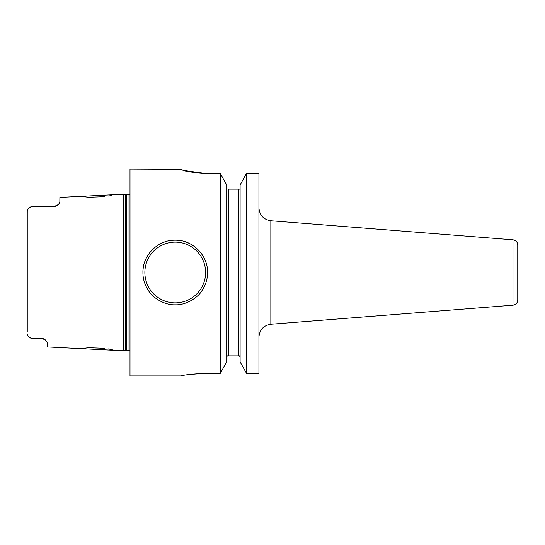 <?xml version="1.0" encoding="UTF-8"?>
<svg xmlns="http://www.w3.org/2000/svg" width="545" height="545" viewBox="0 0 545 545"><rect width="100%" height="100%" fill="white"/><g stroke="black" fill="none" stroke-linecap="round" stroke-linejoin="round"><path stroke-width="0.82" d="M59.841 202.365L59.889 197.406L123.538 194.218L123.538 350.782L114.491 350.333L108.326 348.923M27.85 335.468L27.25 333.847C27.182 335.046 28.408 336.51 30.936 338.241L41.468 338.418L45.187 339.767L47.286 342.635L47.286 346.961L114.491 350.333M45.187 339.767L44.567 339.31A5.818 5.818 0 0 1 45.187 339.767A5.818 5.818 0 0 0 44.567 339.31M43.852 338.929L43.089 338.649A5.818 5.818 0 0 1 43.859 338.929A5.818 5.818 0 0 0 43.096 338.649M42.278 338.472L42.272 338.472A5.818 5.818 0 0 0 41.468 338.418A5.818 5.818 0 0 1 42.278 338.472M104.708 348.33L88.549 347.737L80.892 348.65M30.22 207.195L30.936 206.759C28.401 208.503 27.175 209.961 27.25 211.153L27.25 331.816M59.889 201.984L58.533 204.498L54.071 206.582L30.936 206.759L30.936 338.241L30.568 338.029M27.264 210.956L27.25 213.184M27.87 209.498L28.388 208.817M54.071 206.582L31.903 206.582L54.071 206.582A5.818 5.818 0 0 0 54.5 206.569A5.818 5.818 0 0 1 54.071 206.582A5.818 5.818 0 0 0 54.5 206.569A5.818 5.818 0 0 1 54.071 206.582M54.922 206.521L55.788 206.323A5.818 5.818 0 0 1 54.922 206.521A5.818 5.818 0 0 0 55.781 206.323A5.818 5.818 0 0 1 54.922 206.521A5.818 5.818 0 0 0 55.781 206.323M56.598 206.003L57.334 205.581A5.818 5.818 0 0 1 56.598 206.003A5.818 5.818 0 0 0 57.334 205.581A5.818 5.818 0 0 1 56.598 206.003A5.818 5.818 0 0 0 57.334 205.581M57.968 205.084L57.988 205.063A5.818 5.818 0 0 0 58.533 204.498L59.439 203.278M80.892 196.35L88.569 197.263L104.763 196.663M108.53 196.036L111.493 195.417M183.931 170.51L204 173.303C190.253 172.349 182.711 171.021 181.383 169.311L130.003 169.1L130.003 375.9L181.376 375.9M175.238 304.812C163.65 305.261 152.075 296.93 148.615 290.812C144.759 284.987 142.865 278.883 142.926 272.5C142.443 255.373 158.03 239.63 175.238 240.188C192.433 239.623 208.047 255.38 207.55 272.5C207.618 278.795 205.765 284.844 201.977 290.642C198.639 296.725 186.935 305.282 175.238 304.812M204 173.303L220.248 173.303L220.248 373.373L204.089 373.373C191.254 374.081 183.713 374.919 181.471 375.88C181.785 375.212 189.326 374.374 204.089 373.373L203.598 373.373M183.917 375.369L182.847 375.587M246.551 173.303L240.107 185L246.551 173.303L258.93 173.303L258.93 373.373L246.551 373.373L246.551 173.303L258.93 173.303M181.648 169.59L182.35 169.938M240.107 361.894L246.551 373.373L240.107 361.894L240.107 185M220.248 373.373L226.7 361.894L220.248 373.373M226.7 185L220.248 173.303L226.7 185L226.7 361.894M226.7 356.955L227.381 355.865L226.7 356.955M228.314 355.865L228.314 189.135L240.107 189.135L238.492 189.135L238.492 355.865L239.425 355.865L240.107 356.955L239.425 355.865L227.381 355.865M512.988 239.814L512.988 305.186C515.911 304.703 517.498 302.986 517.75 300.036L517.75 244.964C517.498 242.014 515.911 240.297 512.988 239.814L270.838 220.752L270.838 324.248C263.528 325.454 259.563 329.745 258.93 337.13M517.75 272.5L517.75 285.423M142.926 272.5A32.312 32.312 0 0 1 143.315 267.5A32.312 32.312 0 0 0 142.926 272.5M144.486 262.595A32.312 32.312 0 0 1 144.766 261.757A32.312 32.312 0 0 0 144.486 262.595M145.917 258.93A32.312 32.312 0 0 1 146.421 257.88A32.312 32.312 0 0 0 145.917 258.93M149.098 253.514A32.312 32.312 0 0 1 149.977 252.349A32.312 32.312 0 0 0 149.098 253.514M151.987 250.06A32.312 32.312 0 0 1 152.416 249.624A32.312 32.312 0 0 0 151.987 250.06M156.286 246.333A32.312 32.312 0 0 1 157.382 245.57A32.312 32.312 0 0 0 156.286 246.333M160.598 243.697A32.312 32.312 0 0 1 165.251 241.769A32.312 32.312 0 0 0 160.598 243.697M170.163 240.59A32.312 32.312 0 0 1 180.313 240.59A32.312 32.312 0 0 0 170.163 240.59M207.55 272.5A32.312 32.312 0 0 0 207.161 267.5A32.312 32.312 0 0 1 207.55 272.5M205.996 262.595A32.312 32.312 0 0 0 205.751 261.866A32.312 32.312 0 0 1 205.996 262.595M204.545 258.889A32.312 32.312 0 0 0 204.055 257.88A32.312 32.312 0 0 1 204.545 258.889M201.384 253.514A32.312 32.312 0 0 0 200.649 252.539A32.312 32.312 0 0 1 201.384 253.514M194.19 246.326A32.312 32.312 0 0 0 193.23 245.659A32.312 32.312 0 0 1 194.19 246.326M189.878 243.697A32.312 32.312 0 0 0 185.225 241.769A32.312 32.312 0 0 1 189.878 243.697M58.533 204.498A5.818 5.818 0 0 1 57.981 205.07A5.818 5.818 0 0 0 58.533 204.498A5.818 5.818 0 0 1 57.981 205.07M123.538 350.782L125.623 350.224L125.623 194.776L123.538 194.218M125.623 350.224L126.29 350.135L126.29 194.865L125.623 194.776M126.29 350.135L129.008 350.135L129.008 194.865L126.29 194.865M175.238 302.87A30.37 30.37 0 0 1 144.868 272.5A30.37 30.37 0 0 1 175.238 242.123A30.37 30.37 0 0 1 205.615 272.5A30.37 30.37 0 0 1 175.238 302.87M129.008 350.135L130.003 350.34M129.008 194.865L130.003 194.66M270.838 220.752C263.528 219.546 259.563 215.255 258.93 207.87M512.988 305.186L270.838 324.248"/></g></svg>
